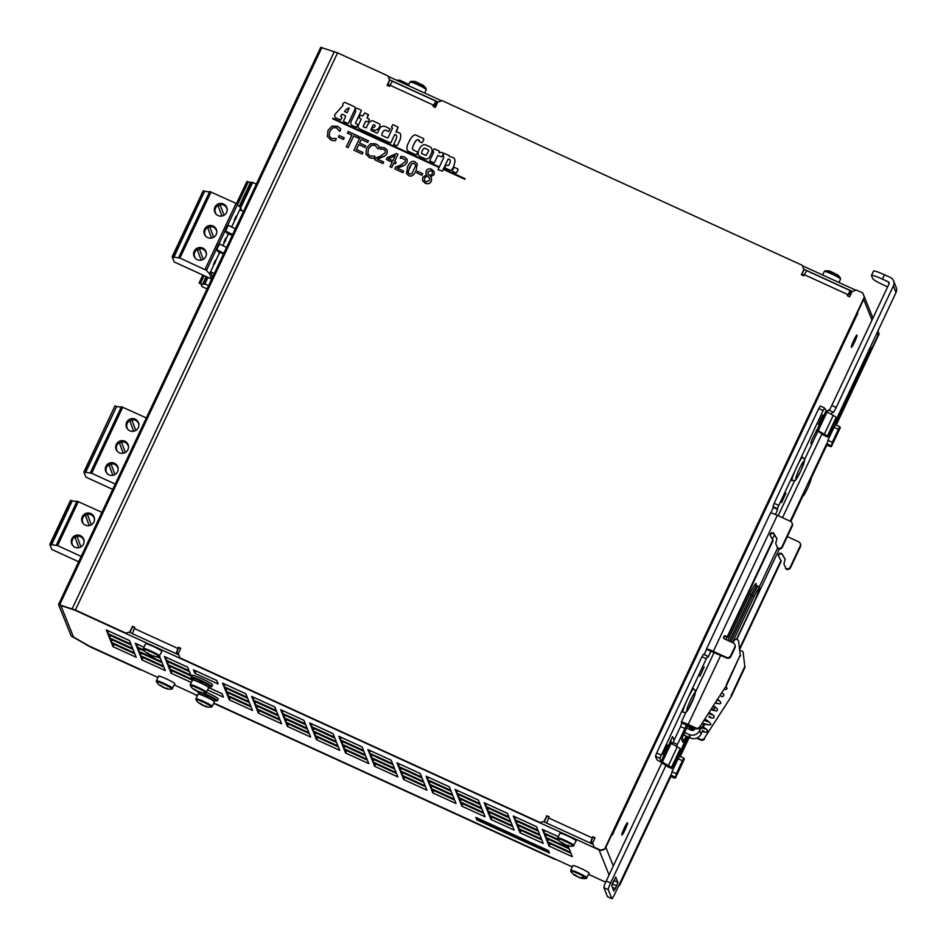 <?xml version="1.0" encoding="UTF-8"?>
<svg xmlns="http://www.w3.org/2000/svg" width="946" height="946" viewBox="0 0 946 946"><rect width="100%" height="100%" fill="white"/><g stroke="black" fill="none" stroke-linecap="round" stroke-linejoin="round"><path stroke-width="1.42" d="M544.612 822.157A56.275 55.648 158.1 0 1 543.773 821.554M547.923 850.348A5.144 5.085 -21.9 0 0 548.55 850.679L548.857 851.471A5.144 5.085 158.1 0 1 546.883 849.875M478.7 818.692A5.144 5.085 158.1 0 1 476.181 818.243L475.862 817.45A5.144 5.085 -21.9 0 0 476.524 817.699M540.06 835.472L541.479 838.984L518.219 828.353L516.8 824.829L540.06 835.472A5.144 5.085 -21.9 0 0 539.894 835.389M548.55 850.679L475.885 817.403M548.857 851.471L476.181 818.243M477.162 819.283A5.144 5.085 158.1 0 1 476.5 819.035L476.524 818.988M547.521 851.459A5.144 5.085 -21.9 0 0 549.496 853.056L476.843 819.898L476.477 818.976L549.177 852.263A5.144 5.085 158.1 0 1 548.562 851.932M476.843 819.898L476.867 819.851A5.144 5.085 -21.9 0 0 479.338 820.277M621.818 834.975A6.752 0.721 -65.4 0 1 624.171 828.282A6.752 0.721 -65.4 0 1 627.494 822.76A6.752 0.721 -65.4 0 1 625.341 829.193A6.752 0.721 -65.4 0 1 621.877 835.034A6.752 0.721 -65.4 0 1 621.818 834.975M851.329 347.253A6.752 0.721 -65.4 0 1 853.67 340.56A6.752 0.721 -65.4 0 1 856.993 335.038A6.752 0.721 -65.4 0 1 854.841 341.471A6.752 0.721 -65.4 0 1 851.376 347.312A6.752 0.721 -65.4 0 1 851.329 347.253M109.429 637.852L108.01 634.328L131.269 644.971L132.688 648.483L109.429 637.852L110.516 635.535L131.305 645.042M129.212 632.224L178.806 654.904M543.512 821.648L593.095 844.329M139.559 648.755L144.797 651.215M157.06 656.82L160.371 658.333M546.587 834.857L559.086 840.639M548.349 839.256L569.161 848.834M550.123 843.655L570.935 853.233M515.747 817.167L536.559 826.745M517.509 821.566L538.321 831.144M519.283 825.964L540.095 835.543M521.045 830.363L541.857 839.942M486.67 803.864L507.482 813.442M488.432 808.274L509.255 817.852M490.205 812.673L511.017 822.251M491.967 817.072L512.791 826.65M457.592 790.572L478.416 800.15M459.366 794.971L480.178 804.561M461.128 799.382L481.952 808.96M462.901 803.781L483.713 813.359M428.526 777.281L449.338 786.859M430.288 781.68L451.112 791.258M432.062 786.091L452.874 795.669M433.824 790.489L454.636 800.068M399.449 763.99L420.272 773.568M401.222 768.389L422.034 777.967M402.984 772.787L423.796 782.366M404.746 777.198L425.57 786.776M370.383 750.698L391.195 760.277M372.145 755.097L392.957 764.675M373.906 759.496L394.73 769.074M375.68 763.907L396.492 773.485M341.305 737.407L362.117 746.985M343.067 741.806L363.891 751.384M344.841 746.205L365.653 755.783M346.603 750.604L367.426 760.182M312.227 724.116L333.051 733.694M314.001 728.515L334.813 738.093M315.763 732.913L336.587 742.492M317.537 737.312L338.349 746.891M283.161 710.813L303.973 720.391M284.923 715.223L305.747 724.802M286.697 719.622L307.509 729.2M288.459 724.021L309.271 733.599M254.084 697.521L274.896 707.1M255.858 701.932L276.67 711.51M257.619 706.331L278.431 715.909M259.381 710.73L280.205 720.308M225.018 684.23L245.83 693.808M226.78 688.629L247.592 698.207M228.542 693.04L249.366 702.618M230.316 697.438L251.128 707.017M195.94 670.939L216.752 680.517M208.735 687.636L222.05 693.725M166.863 657.647L187.686 667.226M168.636 662.046L189.448 671.625M170.398 666.445L191.21 676.023M172.172 670.856L192.416 680.174M137.797 644.356L143.981 647.241M141.332 653.154L162.144 662.732M143.094 657.553L163.906 667.131M108.719 631.065L129.531 640.643M112.255 639.863L133.067 649.441M544.813 830.458L558.282 836.666M114.017 644.261L134.84 653.84M852.452 291.463L803.698 269.172M438.164 102.038L389.409 79.748M433.753 105.42L435.822 106.366M803.852 275.463L803.45 274.446L804.183 274.778M387.813 84.407L389.882 85.365M855.87 290.209L802.468 265.791M441.581 100.784L388.167 76.366M387.789 84.466L389.858 85.412M433.729 105.467L435.799 106.413M567.967 845.866L568.783 847.876L545.523 837.245L544.116 833.722L559.003 840.533M545.523 837.245L546.611 834.928M547.296 841.644L545.877 838.121L569.137 848.763L570.544 852.287L547.296 841.644L548.384 839.327M549.058 846.043L547.639 842.531L570.899 853.162L572.318 856.686L549.058 846.043L550.146 843.737M514.683 819.555L513.276 816.031L536.524 826.662L537.943 830.186L514.683 819.555L515.771 817.238M516.457 823.954L515.038 820.43L538.298 831.061L539.705 834.585L516.457 823.954L517.545 821.636M518.219 828.353L519.307 826.035M519.981 832.752L518.574 829.24L541.833 839.871L543.24 843.394L519.981 832.752L521.069 830.446M485.605 806.264L484.198 802.74L507.458 813.371L508.865 816.895L485.605 806.264L486.705 803.946M487.379 810.663L485.96 807.139L509.22 817.77L510.639 821.294L487.379 810.663L488.467 808.345M489.141 815.062L487.734 811.538L510.994 822.18L512.401 825.692L489.141 815.062L490.229 812.744M490.915 819.461L489.496 815.937L512.756 826.579L514.175 830.103L490.915 819.461L492.003 817.143M456.54 792.961L455.121 789.449L478.38 800.08L479.799 803.603L456.54 792.961L457.628 790.655M458.302 797.372L456.894 793.848L480.154 804.478L481.561 808.002L458.302 797.372L459.389 795.054M460.075 801.77L458.656 798.247L481.916 808.877L483.335 812.401L460.075 801.77L461.163 799.453M461.837 806.169L460.43 802.646L483.678 813.288L485.097 816.8L461.837 806.169L462.925 803.852M427.462 779.67L426.055 776.158L449.315 786.788L450.722 790.312L427.462 779.67L428.55 777.352M429.236 784.08L427.817 780.556L451.076 791.187L452.495 794.711L429.236 784.08L430.324 781.763M430.998 788.479L429.59 784.955L452.838 795.586L454.257 799.11L430.998 788.479L432.086 786.161M432.76 792.878L431.352 789.354L454.612 799.985L456.019 803.509L432.76 792.878L433.859 790.56M398.396 766.378L396.977 762.854L420.237 773.497L421.656 777.009L398.396 766.378L399.484 764.061M400.158 770.777L398.751 767.265L421.999 777.896L423.418 781.42L400.158 770.777L401.246 768.471M401.92 775.188L400.513 771.664L423.773 782.295L425.18 785.819L401.92 775.188L403.02 772.87M403.694 779.587L402.275 776.063L425.534 786.694L426.953 790.217L403.694 779.587L404.782 777.269M369.318 753.087L367.911 749.563L391.159 760.206L392.578 763.718L369.318 753.087L370.406 750.769M371.08 757.486L369.673 753.962L392.933 764.605L394.34 768.128L371.08 757.486L372.18 755.168M372.854 761.885L371.435 758.373L394.695 769.003L396.114 772.527L372.854 761.885L373.942 759.579M374.616 766.295L373.209 762.772L396.469 773.402L397.876 776.926L374.616 766.295L375.704 763.978M340.241 739.796L338.834 736.272L362.093 746.902L363.5 750.426L340.241 739.796L341.34 737.478M342.014 744.195L340.595 740.671L363.855 751.313L365.274 754.825L342.014 744.195L343.102 741.877M343.776 748.593L342.369 745.081L365.629 755.712L367.036 759.236L343.776 748.593L344.864 746.276M345.55 753.004L344.131 749.48L367.391 760.111L368.81 763.635L345.55 753.004L346.638 750.686M311.175 726.504L309.756 722.981L333.016 733.611L334.435 737.135L311.175 726.504L312.263 724.187M312.937 730.903L311.53 727.379L334.789 738.01L336.197 741.534L312.937 730.903L314.025 728.586M314.711 735.302L313.292 731.778L336.551 742.421L337.97 745.933L314.711 735.302L315.798 732.984M316.472 739.701L315.065 736.189L338.313 746.82L339.732 750.344L316.472 739.701L317.56 737.395M282.097 713.213L280.69 709.689L303.95 720.32L305.357 723.844L282.097 713.213L283.185 710.895M283.871 717.612L282.452 714.088L305.712 724.719L307.119 728.243L283.871 717.612L284.959 715.294M285.633 722.011L284.214 718.487L307.474 729.13L308.893 732.642L285.633 722.011L286.721 719.693M287.395 726.41L285.988 722.886L309.247 733.528L310.655 737.052L287.395 726.41L288.495 724.092M253.031 699.91L251.612 696.398L274.872 707.029L276.279 710.552L253.031 699.91L254.119 697.604M254.793 704.321L253.374 700.797L276.634 711.427L278.053 714.951L254.793 704.321L255.881 702.003M256.555 708.72L255.148 705.196L278.408 715.826L279.815 719.35L256.555 708.72L257.655 706.402M258.329 713.118L256.91 709.595L280.17 720.237L281.589 723.749L258.329 713.118L259.417 710.801M223.954 686.619L222.535 683.107L245.794 693.737L247.213 697.261L223.954 686.619L225.042 684.313M225.716 691.029L224.308 687.505L247.568 698.136L248.975 701.66L225.716 691.029L226.815 688.712M227.489 695.428L226.07 691.904L249.33 702.535L250.749 706.059L227.489 695.428L228.577 693.111M229.251 699.827L227.844 696.303L251.104 706.946L252.511 710.458L229.251 699.827L230.339 697.509M194.876 673.327L193.469 669.803L216.729 680.446L218.136 683.97L194.876 673.327L195.976 671.01M208.676 687.541L222.026 693.643L223.433 697.167L207.706 689.977M165.81 660.036L164.391 656.512L187.651 667.155L189.07 670.667L165.81 660.036L166.898 657.718M167.572 664.435L166.165 660.923L189.425 671.554L190.832 675.077L167.572 664.435L168.66 662.117M191.955 677.868L192.594 679.476L169.346 668.834L167.927 665.322L191.187 675.952L191.53 676.792M169.346 668.834L170.434 666.528M191.329 682.492L171.108 673.245L169.689 669.721L192.44 680.127A8.999 0.911 25.2 0 1 200.552 682.906A8.999 0.911 25.2 0 1 208.747 687.659A8.999 0.911 25.2 0 1 208.747 687.766L205.72 692.957A8.585 0.863 25.2 0 0 197.643 688.049A8.585 0.863 25.2 0 0 190.383 685.744L190.383 685.744A16.082 16.082 0 0 0 193.445 689.22L201.403 692.744L193.445 689.22M171.108 673.245L172.196 670.927M143.851 649.997L136.732 646.745L135.325 643.221L144.005 647.194M136.732 646.745L137.82 644.427M159.578 656.335L159.992 657.375L158.585 656.737M157.19 656.82L160.347 658.262L161.754 661.774L138.506 651.144L137.087 647.62L144.714 651.108M138.506 651.144L139.594 648.826M140.268 655.543L138.849 652.031L162.109 662.661L163.528 666.185L140.268 655.543L141.356 653.237M142.03 659.953L140.623 656.429L163.883 667.06L165.29 670.584L142.03 659.953L143.118 657.636M107.667 633.453L106.248 629.93L129.507 640.56L130.915 644.084L107.667 633.453L108.755 631.136M111.19 642.251L109.783 638.727L133.043 649.37L134.45 652.894L111.19 642.251L112.278 639.934M558.152 839.421L543.761 832.847L542.342 829.323L558.306 836.619M543.761 832.847L544.849 830.529M112.964 646.65L111.545 643.138L134.805 653.769L136.224 657.293L112.964 646.65L114.052 644.344M157.97 677.478L88.924 645.905L73.504 637.06L60.875 605.594L74.521 610.04L599.007 849.839A5.144 5.085 -21.9 0 0 599.953 850.17M605.7 882.192L588.637 874.388M572.259 866.903L213.855 703.032M197.478 695.535L174.348 684.963M870.379 350.304L871.443 347.714L871.798 348.589L871.171 348.305M620.068 882.795L626.335 869.48M878.018 330.793L878.195 331.242A5.144 5.085 158.1 0 1 878.065 335.274L871.798 348.589M612.961 831.948L613.54 832.586L612.452 834.904L612.003 833.982M856.083 315.278L856.591 315.739L613.469 832.409M857.313 312.677L857.762 313.599L856.591 315.739M857.029 313.268L857.762 313.599M612.819 832.255L613.54 832.586M857.407 312.724L863.674 299.409A5.144 5.085 -21.9 0 0 864.017 298.439M605.298 848.219A5.144 5.085 -21.9 0 0 605.83 847.332L612.097 834.017M864.124 296.689A5.144 5.085 -21.9 0 0 863.296 294.431M620.233 883.209A5.144 5.085 158.1 0 1 619.169 884.699M601.242 850.3A5.144 5.085 -21.9 0 0 604.423 849.141M864.431 297.541L862.752 292.964L864.431 297.541L604.967 848.94L600.556 850.147L604.967 848.94M847.557 295.862L849.201 292.953L849.875 294.608L850.962 292.29L850.265 290.623L847.309 295.755L849.626 296.819L852.086 291.605L856.355 290.044L862.752 292.964M590.28 843.04L592.74 836.725L595.058 837.789L592.61 843.004L594.301 847.581L600.698 850.501M594.951 838.026L592.882 837.08L591.38 840.911L591.534 843.607M549.011 817.025L546.942 816.079L544.494 821.294L540.083 822.5L544.494 821.294M175.991 653.615L178.451 647.301L180.769 648.365L178.321 653.58L180.012 658.156L540.225 822.854M180.662 648.601L178.593 647.655L177.091 651.487L177.245 654.183M134.722 627.6L132.653 626.654L130.205 631.869L125.794 633.075L130.205 631.869M140.564 669.52L90.036 646.52L73.492 637.036L60.875 605.582L75.526 610.383L125.936 633.43M389.669 80.469L387.978 75.893L389.669 80.469L387.328 85.436M392.413 81.297L435.976 101.198L436.674 102.866L435.586 105.183L434.912 103.528L433.268 106.437M803.958 269.894L802.279 265.318L803.958 269.894L801.617 274.86M618.66 885.775L619.606 885.432L618.897 885.29M878.515 332.531L878.94 333.678L835.968 425.002M826.473 445.176L811.384 477.222M801.806 497.596L790.596 521.4M688.984 737.348L680.008 756.422M670.513 776.595L619.464 885.078M197.43 695.629L194.462 694.163M554.853 858.944L213.808 703.115M619.606 885.432L670.773 776.69M680.257 756.528L689.232 737.466M790.844 521.542L802.267 497.265M811.361 477.943L826.733 445.27M836.217 425.109L879.082 334.033L878.515 332.484M554.723 858.992L555.349 859.169M554.864 859.346L213.701 703.351M197.324 695.866L194.509 694.293M140.434 669.567L141.06 669.744M140.576 669.922L90.177 646.875L71.163 635.972L58.557 604.553L75.384 610.028L125.794 633.075M806.702 270.722L803.698 275.806L801.368 274.742L803.816 269.539M435.976 101.198L433.008 106.33L435.337 107.395L437.785 102.18L442.054 100.619L802.279 265.318M392.365 81.25L389.397 86.382L387.08 85.329L389.527 80.114M320.753 47.359L337.58 52.846L387.978 75.893M130.063 631.514L132.511 626.299L134.84 627.364L134.297 628.522L177.907 648.459M179.87 657.801L540.083 822.5M544.352 820.939L546.8 815.724L549.129 816.788L548.585 817.947L592.196 837.884M594.159 847.226L600.556 850.147M604.825 848.586L864.289 297.186M546.67 823.103L548.585 817.947M132.381 633.678L134.297 628.522M849.875 294.608L848.396 294.123M435.586 105.183L434.108 104.699M704.191 666.918L699.863 676.236L704.191 666.918M822.677 415.105L818.361 424.411L822.677 415.105M785.913 493.256L781.585 502.563L785.913 493.256M667.415 745.07L663.087 754.388L667.415 745.07M816.93 429.815L812.046 439.535L810.864 442.87L811.573 444.655M778.511 505.306L774.147 503.319L772.965 506.654L777.316 508.641L823.115 410.517L824.628 408.033L827.064 411.959L818.207 430.773L817.037 429.957L825.893 411.143M775.519 514.529L777.636 509.409L773.272 507.423L770.895 512.933M668.42 765.61L677.277 746.796A8.041 0.816 25.2 0 1 680.209 748.83L679.346 752.969L673.221 766L671.707 768.483L671.353 767.644A8.041 0.816 -154.8 0 0 668.42 765.61L661.077 761.376L659.847 758.29L706.319 658.723L707.833 656.228L708.187 657.068L710.895 651.25L706.532 649.252L704.262 654.608M707.797 656.228L703.469 654.242L701.956 656.725L706.319 658.723M672.547 736.638L669.886 742.456L671.104 743.379L662.259 762.192M661.029 754.955L656.666 752.969L655.483 756.303L659.847 758.29M820.265 406.035L824.628 408.033L820.265 406.035L818.751 408.518L823.115 410.517M839.882 426.812L835.566 424.813L834.053 427.296L838.404 429.295L839.918 426.812L840.273 427.651A8.041 0.816 25.2 0 1 840.273 427.746A8.041 0.816 25.2 0 1 840.202 427.805M826.059 445.034L829.157 446.11A8.041 0.816 -154.8 0 0 831.428 446.559A8.041 0.816 -154.8 0 0 831.416 446.465L832.279 442.314L827.916 440.328L827.064 444.502L826.366 444.395M824.38 434.19L833.225 415.377A8.041 0.816 25.2 0 1 836.158 417.411L835.306 421.549L829.169 434.581L827.655 437.064L827.312 436.224A8.041 0.816 -154.8 0 0 824.38 434.19L818.207 430.773M823.268 435.042L827.655 437.064L816.422 430.442M671.684 768.448L667.379 766.485M679.606 756.232L683.97 758.231L679.606 756.232L678.093 758.716L682.456 760.714L683.97 758.231L684.313 759.07A8.041 0.816 25.2 0 1 684.325 759.165A8.041 0.816 25.2 0 1 684.242 759.224M670.111 776.453L673.209 777.529A8.041 0.816 -154.8 0 0 675.468 777.979A8.041 0.816 -154.8 0 0 675.468 777.884L676.319 773.733L671.967 771.747L671.104 775.921L670.407 775.815M791.956 525.527L792.216 526.189A3.216 3.181 -21.9 0 0 792.299 523.658L792.027 522.996A3.216 3.181 158.1 0 1 791.956 525.527L782.082 546.516A3.216 3.181 158.1 0 1 777.813 548.077L778.073 548.739A3.216 3.181 -21.9 0 0 782.342 547.178L782.082 546.516M770.505 513.099A8.041 0.816 25.2 0 1 770.493 513.004A8.041 0.816 25.2 0 1 777.328 515.322L790.407 521.305A3.216 3.181 158.1 0 1 792.027 522.996M790.56 567.635L790.3 566.985A3.216 3.181 158.1 0 1 786.031 568.546L786.292 569.208A3.216 3.181 -21.9 0 0 790.56 567.635L800.434 546.658A3.216 3.181 -21.9 0 0 800.517 544.127L800.245 543.465A3.216 3.181 158.1 0 1 800.174 545.996L800.434 546.658M787.32 536.607L798.625 541.774A3.216 3.181 158.1 0 1 800.245 543.465M734.746 647.099L735.018 647.762A3.216 3.181 -21.9 0 0 735.089 645.231L734.829 644.569A3.216 3.181 158.1 0 1 734.746 647.099L730.667 655.779A3.216 3.181 158.1 0 1 726.398 657.34L713.308 651.368A8.041 0.816 -154.8 0 0 706.485 649.039A8.041 0.816 -154.8 0 0 706.485 649.145L706.532 649.252M725.842 635.996L727.569 637.32L725.842 635.996A1.608 1.585 158.1 0 0 723.666 638.042A1.608 1.585 158.1 0 0 724.482 638.881L733.209 642.878A3.216 3.181 158.1 0 1 734.829 644.569M726.398 657.34L726.658 658.002A3.216 3.181 -21.9 0 0 730.927 656.441L730.667 655.779M704.817 723.997L702.854 728.16M701.849 727.829L700.596 726.623M698.94 728.479L700.3 729.106L701.069 727.876L700.087 727.427L701.341 728.538M702.239 731.341L701.033 734.072A8.041 7.946 -21.9 0 1 690.367 737.986L688.948 734.463L684.431 732.393M683.189 735.03A3.216 3.181 158.1 0 1 684.549 735.326L690.367 737.986M703.824 723.666L702.109 727.308M700.3 729.106L699.626 730.548A8.041 7.946 158.1 0 1 688.948 734.463M739.737 649.37L781.29 561.073L778.641 556.319A2.093 2.069 158.1 0 1 779.539 553.41A2.093 2.069 158.1 0 1 782.259 554.226L785.145 559.169L783.903 564.053L786.031 568.546M785.097 559.311L782.519 554.876A2.093 2.069 -21.9 0 0 778.676 556.366M727.569 637.32L773.071 540.604L770.422 535.85A2.093 2.069 158.1 0 1 771.321 532.941A2.093 2.069 158.1 0 1 774.041 533.757L776.926 538.7L775.685 543.583L777.813 548.077M776.891 538.842L774.313 534.419A2.093 2.069 -21.9 0 0 770.458 535.897M726.114 636.646A1.608 1.585 -21.9 0 0 723.844 638.349M735.018 647.762L730.927 656.441M726.658 658.002L710.895 651.25M792.216 526.189L782.342 547.178M778.073 548.739L777.234 547.817M786.292 569.208L785.44 568.274M686.477 728.053L690.994 730.123A3.216 3.181 -21.9 0 0 695.263 728.562L695.381 728.302M671.967 771.747L678.093 758.716M667.32 766.461L659.658 761.412A8.041 0.816 -154.8 0 1 656.725 759.378L655.483 756.303M827.916 440.328L834.053 427.296M774.147 503.319L818.751 408.518M671.932 743.828L670.537 740.34M656.666 752.969L701.956 656.725M773.272 507.423L772.965 506.654M777.316 508.641L777.636 509.409M672.618 736.662L674.072 740.292M687.955 736.887L679.263 755.357M676.319 773.733L682.456 760.714M832.279 442.314L838.404 429.295M833.225 415.377L827.064 411.959M677.277 746.796L671.104 743.379M739.618 648.4L781.029 560.41M727.297 636.658L772.811 539.941M790.3 566.985L800.174 545.996M694.967 729.059L690.899 727.888L693.678 730.076L687.979 726.54L695.05 728.94M690.899 727.391L693.749 730.087M675.137 777.068L670.773 775.081L614.924 893.734A6.433 0.686 -65.4 0 1 611.896 898.7A6.433 0.686 -65.4 0 1 611.849 898.641L607.486 896.642A6.433 0.686 114.6 0 0 607.533 896.702A6.433 0.686 114.6 0 0 607.616 896.702M607.486 896.642L603.879 887.667L608.243 889.666A6.433 0.686 -65.4 0 1 610.608 882.996L666.126 765.018M610.608 882.996L606.244 880.998A6.433 0.686 114.6 0 0 603.879 887.667M606.244 880.998L661.928 762.677M673.055 742.468L680.541 726.54L684.904 728.538L677.407 744.455L673.055 742.468L672.251 744.005M740.198 654.62L738.542 641.045L740.198 654.62A1.608 1.585 158.1 0 1 740.056 655.483L726.694 685.093L699.851 726.717A3.216 3.181 158.1 0 1 695.771 727.935L681.723 723.205L680.541 726.54M681.723 723.205L681.333 722.236A8.041 0.816 25.2 0 1 681.333 722.141A8.041 0.816 25.2 0 1 681.77 722.082A8.041 0.816 25.2 0 1 688.168 724.459L720.722 655.294M778.144 515.7L794.675 480.568M804.478 459.756L817.888 431.258M828.613 410.079A6.433 0.686 114.6 0 0 828.566 410.02A6.433 0.686 114.6 0 0 827.088 411.971M831.262 414.289A6.433 0.686 -65.4 0 1 832.929 412.007A6.433 0.686 -65.4 0 1 832.977 412.066L833.095 412.373A6.433 0.686 114.6 0 0 833.154 412.432A6.433 0.686 114.6 0 0 836.181 407.466L831.818 405.479A6.433 0.686 -65.4 0 1 829.098 410.257M831.818 405.479L889.027 283.906A1.608 1.585 -21.9 0 0 888.247 281.79L889.063 283.812M612.121 884.179L616.721 885.657L617.915 882.322L613.8 880.442M613.138 881.873L612.369 883.659M743.379 653.107A1.608 1.585 -21.9 0 0 743.272 652.705L743.012 652.054A1.608 1.585 158.1 0 1 743.107 652.444L744.774 666.019A1.608 1.585 158.1 0 1 744.632 666.883L744.892 667.545A1.608 1.585 -21.9 0 0 745.034 666.682M731.27 696.493L704.427 738.117L731.27 696.493L744.892 667.545M696.611 738.176L700.608 739.997A3.216 3.181 -21.9 0 0 704.687 738.779M695.771 727.935L688.168 724.459M699.851 726.717L726.694 685.093M740.056 655.483L726.433 684.431M732.712 642.641L734.746 639.898A1.608 1.585 158.1 0 1 736.709 639.39L737.62 639.803A1.608 1.585 158.1 0 1 738.542 641.045M684.904 728.538L686.087 725.204M676.425 746.335L677.407 744.455M611.849 898.641L608.243 889.666M687.269 736.567L680.233 751.502L679.334 756.469M826.721 443.627L790.217 521.211M777.446 548.349L759.13 587.277M836.181 407.466L893.379 285.905L896.039 292.503L838.83 414.076A6.433 0.686 114.6 0 0 836.453 420.745L836.583 421.053A6.433 0.686 -65.4 0 1 835.472 424.849M772.385 539.208L774.49 534.726M782.508 517.687L822.086 433.599M727.013 637.06L725.854 639.508M689.906 728.113L689.315 729.354M686.157 736.059L684.384 739.831L681.699 738.601M687.955 724.908L681.617 739.204L682.87 742.314L684.384 739.831M615.728 877.013L617.915 882.322M616.721 885.657L615.361 888.554L612.275 887.135M615.787 877.037L611.707 885.716L613.848 891.037L615.361 888.554M887.62 286.898L885.089 285.739A12.866 1.301 25.2 0 1 872.744 278.656L871.514 275.582A12.866 1.301 25.2 0 1 871.503 275.416A12.866 1.301 25.2 0 1 882.441 279.141L884.475 274.789L890.292 277.45A6.433 6.362 158.1 0 1 893.379 285.905M896.039 292.503A6.433 6.362 -21.9 0 0 896.193 287.454L893.532 280.844M884.475 274.789A12.866 1.301 -154.8 0 0 873.548 271.076L871.503 275.416M704.427 738.117A3.216 3.181 158.1 0 1 700.347 739.334L697.214 737.915M731.01 695.83L744.632 666.883M744.774 666.019L743.107 652.444M739.914 650.801A1.608 1.585 158.1 0 1 741.286 650.789L742.196 651.203A1.608 1.585 158.1 0 1 743.012 652.054M738.802 641.707A1.608 1.585 -21.9 0 0 738.696 641.305L738.436 640.655M740.316 656.146A1.608 1.585 -21.9 0 0 740.458 655.282M696.031 728.597A3.216 3.181 -21.9 0 0 700.111 727.379M882.441 279.141L888.247 281.79M204.502 696.315L205.66 694.79M205.542 695.121L204.939 696.41M214.565 699.532A8.195 0.828 25.2 0 0 208.073 695.487L207.127 697.509M211.372 707.04L212.235 706.461A8.999 0.911 25.2 0 0 212.235 706.343A8.999 0.911 25.2 0 0 203.591 701.388A8.999 0.911 25.2 0 0 195.94 698.787L196.047 699.827A8.585 0.863 25.2 0 1 203.295 702.133A8.585 0.863 25.2 0 1 211.372 707.04L211.372 707.04A16.082 16.082 0 0 1 206.736 706.899L198.92 703.103L206.736 706.899M205.4 695.416L207.6 696.398M206.524 706.106L207.056 706.828L205.235 706.426L201.167 704.569L201.013 703.67M198.92 703.103L199.76 703.162M201.167 704.569L200.883 703.942M195.94 698.787L198.104 694.187A8.999 0.911 25.2 0 1 206.204 696.989A8.999 0.911 25.2 0 1 214.399 701.743A8.999 0.911 25.2 0 1 214.399 701.849L212.235 706.461M214.6 700.288A11.257 1.135 -154.8 0 0 217.391 700.785L218.207 699.047A11.257 1.135 -154.8 0 0 206.595 692.342A8.999 0.911 25.2 0 0 206.571 692.259A8.999 0.911 25.2 0 0 197.939 687.304A8.999 0.911 25.2 0 0 190.288 684.703L190.383 685.744M197.016 691.23A11.257 1.135 -154.8 0 0 197.028 691.337A11.257 1.135 -154.8 0 0 199.18 693.04M217.391 700.785A11.257 1.135 -154.8 0 0 203.402 693.051M423.264 85.412L415.436 81.604A16.082 16.082 0 0 0 410.8 81.474L410.8 81.474A8.585 0.863 -154.8 0 1 418.782 84.419A8.585 0.863 -154.8 0 1 426.138 88.688L426.232 89.728A8.999 0.911 -154.8 0 0 426.232 89.61A8.999 0.911 -154.8 0 0 418.037 84.868A8.999 0.911 -154.8 0 0 409.937 82.054L408.294 85.566A8.585 0.863 -154.8 0 0 402.937 82.846A8.585 0.863 -154.8 0 0 397.592 80.682M408.258 84.218L400.442 80.422A16.082 16.082 0 0 0 396.575 80.209M198.849 682.232L200.008 680.706M199.89 681.037L199.275 682.326M208.912 685.448A8.195 0.828 25.2 0 0 202.42 681.404L201.463 683.426M199.748 681.333L201.947 682.314M200.871 692.023L201.403 692.744L199.582 692.342L195.515 690.485L195.361 689.528M193.268 689.019L194.107 689.066M195.515 690.485L195.231 689.859M208.948 686.205A11.257 1.135 -154.8 0 0 211.738 686.701L212.554 684.963A11.257 1.135 -154.8 0 0 202.858 679.145A11.257 1.135 -154.8 0 0 192.192 675.373L191.376 677.111A11.257 1.135 -154.8 0 0 191.376 677.253A11.257 1.135 -154.8 0 0 193.528 678.956M211.738 686.701A11.257 1.135 -154.8 0 0 202.042 680.872A11.257 1.135 -154.8 0 0 191.376 677.111M825.101 270.899L824.238 271.478A8.999 0.911 -154.8 0 1 832.326 274.281A8.999 0.911 -154.8 0 1 840.521 279.035A8.999 0.911 -154.8 0 1 840.521 279.153L840.426 278.112A8.585 0.863 -154.8 0 0 833.071 273.843A8.585 0.863 -154.8 0 0 825.101 270.899L825.101 270.899A16.082 16.082 0 0 1 829.737 271.029L837.553 274.837M143.425 648.566A8.999 0.911 25.2 0 1 143.414 648.459L143.52 649.5A8.585 0.863 25.2 0 1 151.608 652.196A8.585 0.863 25.2 0 1 158.845 656.713L158.845 656.713A16.082 16.082 0 0 1 154.21 656.571L146.394 652.775L154.21 656.571M147.363 652.87L146.394 652.775M153.997 655.779L154.529 656.489L152.708 656.098L148.64 654.242L148.487 653.272M148.64 654.242L148.356 653.615M145.589 643.966A8.999 0.911 25.2 0 1 145.578 643.848A8.999 0.911 25.2 0 1 154.115 646.863A8.999 0.911 25.2 0 1 161.872 651.522L158.845 656.713M557.714 837.99A8.999 0.911 25.2 0 1 557.702 837.884L557.809 838.925A8.585 0.863 25.2 0 1 565.897 841.621A8.585 0.863 25.2 0 1 573.134 846.138L573.134 846.138A16.082 16.082 0 0 1 568.499 845.996L560.682 842.2L568.499 845.996M561.652 842.295L560.682 842.2M568.298 845.204L568.818 845.913L566.997 845.523L562.929 843.655L562.775 842.697M562.929 843.655L562.645 843.04M559.878 833.391A8.999 0.911 25.2 0 1 559.878 833.272A8.999 0.911 25.2 0 1 568.404 836.288A8.999 0.911 25.2 0 1 576.161 840.947L573.134 846.138M156.409 680.919A8.999 0.911 25.2 0 1 156.397 680.813L156.504 681.841A8.585 0.863 25.2 0 1 164.592 684.537A8.585 0.863 25.2 0 1 171.829 689.066L171.829 689.066A16.082 16.082 0 0 1 167.194 688.925L159.377 685.117L167.194 688.925M160.347 685.223L159.377 685.117M166.981 688.132L167.513 688.842L165.692 688.452L161.624 686.583L161.47 685.684M161.624 686.583L161.34 685.968M158.573 676.319A8.999 0.911 25.2 0 1 158.573 676.201A8.999 0.911 25.2 0 1 167.099 679.216A8.999 0.911 25.2 0 1 174.856 683.875L171.829 689.066M570.698 870.344A8.999 0.911 25.2 0 1 570.686 870.237L570.793 871.266A8.585 0.863 25.2 0 1 578.881 873.962A8.585 0.863 25.2 0 1 586.118 878.479L586.118 878.479A8.585 0.863 25.2 0 1 582.251 877.332M581.282 877.557L581.802 878.266L579.981 877.876L573.855 874.754L581.483 878.349L575.913 876.008L575.759 875.109M574.636 874.648L573.666 874.542M575.913 876.008L575.629 875.393M572.862 865.744A8.999 0.911 25.2 0 1 572.862 865.625A8.999 0.911 25.2 0 1 581.388 868.641A8.999 0.911 25.2 0 1 589.157 873.3L586.118 878.479A16.082 16.082 0 0 1 581.483 878.349M236.476 203.603L246.882 181.478L251.612 182.696M251.884 182.129L240.118 207.115L251.884 182.129L256.378 184.092M207.056 288.908L201.936 286.567L200.93 284.06L199.098 283.043L202.503 284.415L206.193 276.575M202.503 284.415L204.785 284.096L204.1 283.658L208.605 285.621M239.303 206.193L250.276 182.874M81.179 556.402L57.6 545.617L49.807 544.376L51.864 549.496L78.66 561.747M51.179 544.837L71.908 500.777L70.548 500.316L49.831 544.364M82.42 522.464A6.433 6.362 158.1 0 1 82.314 519.721M85.412 515.31A6.433 6.362 158.1 0 1 87.517 514.529M92.46 515.653A6.433 6.362 158.1 0 1 94.269 517.71M94.47 519.011A6.114 6.043 -21.9 0 0 94.304 518.514L94.056 517.911A6.114 6.043 158.1 0 1 94.47 519.697M83.65 524.037A6.114 6.043 158.1 0 1 82.716 522.464L82.964 523.067A6.114 6.043 -21.9 0 0 83.177 523.552M91.289 524.853L87.399 514.222A6.114 6.043 158.1 0 1 94.056 517.911M87.564 514.671A6.114 6.043 -21.9 0 0 85.471 515.44L89.196 525.633M77.182 536.725A6.114 6.043 -21.9 0 0 75.089 537.494L78.814 547.687L75.089 537.494M82.716 522.464A6.114 6.043 158.1 0 1 85.294 515.002L85.471 515.44M89.184 525.633L85.294 515.002M56.311 545.18L77.04 501.12L101.92 512.342M82.018 521.589A6.433 6.362 158.1 0 1 85.779 513.442A6.433 6.362 158.1 0 1 94.032 516.977A6.433 6.362 158.1 0 1 90.426 525.278A6.433 6.362 158.1 0 1 82.018 521.589M71.648 543.643A6.433 6.362 158.1 0 1 75.408 535.495A6.433 6.362 158.1 0 1 83.65 539.031A6.433 6.362 158.1 0 1 80.055 547.332A6.433 6.362 158.1 0 1 71.648 543.643M71.908 500.777L76.803 501.617M84.099 541.065A6.114 6.043 -21.9 0 0 83.922 540.58L83.674 539.965A6.114 6.043 158.1 0 0 77.028 536.276L80.918 546.906M72.038 544.518A6.433 6.362 158.1 0 1 71.931 541.774M75.03 537.363A6.433 6.362 158.1 0 1 77.134 536.583M82.077 537.706A6.433 6.362 158.1 0 1 83.887 539.764M73.268 546.09A6.114 6.043 158.1 0 1 72.334 544.518L72.582 545.121A6.114 6.043 -21.9 0 0 72.795 545.606M83.674 539.965A6.114 6.043 158.1 0 1 84.088 541.751M72.334 544.518A6.114 6.043 158.1 0 1 74.911 537.056M72.203 500.919L51.474 544.967M115.235 484.033L91.656 473.26L83.863 472.007L85.909 477.139L112.716 489.389M135.727 430.442L131.837 419.811A6.114 6.043 158.1 0 1 138.896 425.274M85.235 472.468L116.63 406.496L85.518 472.61M129.898 421.017L133.611 431.222L129.898 421.017A6.114 6.043 -21.9 0 1 131.991 420.249M128.077 429.626A6.114 6.043 158.1 0 1 129.72 420.58M116.334 406.366L114.974 405.893L83.875 471.995M116.63 406.496L121.23 407.194M146.346 417.931L121.466 406.709L90.355 472.811M125.345 452.495L121.455 441.865A6.114 6.043 158.1 0 1 128.526 447.34M128.526 446.654A6.114 6.043 -21.9 0 0 128.349 446.157L128.112 445.554M117.706 451.68A6.114 6.043 158.1 0 1 116.772 450.107L117.008 450.71A6.114 6.043 -21.9 0 0 117.233 451.183M116.772 450.107A6.114 6.043 158.1 0 1 119.338 442.633L123.252 453.276M121.62 442.302A6.114 6.043 -21.9 0 0 119.515 443.071M126.847 428.041A6.433 6.362 158.1 0 1 126.74 425.31M129.839 420.887A6.433 6.362 158.1 0 1 131.943 420.107M136.886 421.23A6.433 6.362 158.1 0 1 138.695 423.288M138.908 424.6A6.114 6.043 -21.9 0 0 138.731 424.104L138.483 423.501M127.142 428.041L127.391 428.656A6.114 6.043 -21.9 0 0 127.604 429.129M126.457 427.166A6.433 6.362 158.1 0 1 130.217 419.019A6.433 6.362 158.1 0 1 138.459 422.566A6.433 6.362 158.1 0 1 134.864 430.856A6.433 6.362 158.1 0 1 126.457 427.166M107.324 473.733A6.114 6.043 158.1 0 1 108.967 464.687L112.858 475.33L108.967 464.687M118.144 468.708A6.114 6.043 -21.9 0 0 117.966 468.211L117.73 467.608A6.114 6.043 158.1 0 0 111.072 463.918L114.963 474.549M117.73 467.608A6.114 6.043 158.1 0 1 118.144 469.393M111.238 464.356A6.114 6.043 -21.9 0 0 109.133 465.136M106.39 472.16L106.638 472.764A6.114 6.043 -21.9 0 0 106.851 473.237M106.094 472.16A6.433 6.362 158.1 0 1 105.976 469.417M109.086 464.994A6.433 6.362 158.1 0 1 111.19 464.226M116.133 465.337A6.433 6.362 158.1 0 1 117.943 467.395M105.692 471.285A6.433 6.362 158.1 0 1 109.452 463.126A6.433 6.362 158.1 0 1 117.706 466.674A6.433 6.362 158.1 0 1 114.099 474.975A6.433 6.362 158.1 0 1 105.692 471.285M116.476 450.095A6.433 6.362 158.1 0 1 116.358 447.363M119.468 442.941A6.433 6.362 158.1 0 1 121.561 442.172M126.504 443.284A6.433 6.362 158.1 0 1 128.325 445.341M123.228 453.276L119.338 442.633M116.074 449.232A6.433 6.362 158.1 0 1 119.835 441.073A6.433 6.362 158.1 0 1 128.077 444.62A6.433 6.362 158.1 0 1 124.482 452.909A6.433 6.362 158.1 0 1 116.074 449.232M223.516 253.93L218.514 252.038L216.291 249.531L206.476 270.367L209.598 273.879L210.556 271.845L214.281 273.548M206.476 270.367L179.929 258.069L172.137 256.827L174.194 261.947L211.679 279.082L209.598 273.879L214.234 263.958M224.001 215.25L220.111 204.62A6.114 6.043 158.1 0 1 227.17 210.095M173.508 257.288L204.62 191.175L173.792 257.418M241.916 210.781L240.71 207.765L236.228 217.225M234.998 219.839L231.64 226.981M228.518 233.615L225.846 239.279M224.616 241.892L222.866 245.617M219.744 252.251L215.463 261.333M243.477 211.49L239.752 209.787L240.71 207.765L236.074 203.402L204.963 269.515M235.341 228.79L227.655 224.994L224.935 230.777L227.276 233.402L232.278 235.294M234.218 220.288L236.027 216.196A3.216 3.216 0 0 1 234.218 220.288M213.465 264.407L215.274 260.316A3.216 3.216 0 0 1 213.465 264.395M223.847 242.342L225.645 238.25A3.216 3.216 0 0 1 223.847 242.342M218.171 205.838L221.884 216.031L218.171 205.838A6.114 6.043 -21.9 0 1 220.264 205.057M224.935 230.777L232.621 234.584M216.35 214.435A6.114 6.043 158.1 0 1 217.994 205.388M204.62 191.175L203.248 190.714L172.16 256.815M204.904 191.305L209.515 192.014M236.074 203.402L209.74 191.518L178.628 257.631M213.619 237.304L209.728 226.673A6.114 6.043 158.1 0 1 216.8 232.148M216.8 231.463A6.114 6.043 -21.9 0 0 216.622 230.966L216.386 230.363M205.98 236.488A6.114 6.043 158.1 0 1 205.046 234.915L205.282 235.519A6.114 6.043 -21.9 0 0 205.507 236.003M205.046 234.915A6.114 6.043 158.1 0 1 207.612 227.454L211.526 238.085M209.894 227.123A6.114 6.043 -21.9 0 0 207.789 227.891M215.12 212.862A6.433 6.362 158.1 0 1 215.014 210.118M218.112 205.696A6.433 6.362 158.1 0 1 220.217 204.927M225.16 206.051A6.433 6.362 158.1 0 1 226.969 208.096M227.182 209.409A6.114 6.043 -21.9 0 0 227.005 208.912L226.756 208.309M215.428 212.862L215.664 213.465A6.114 6.043 -21.9 0 0 215.877 213.938M214.73 211.987A6.433 6.362 158.1 0 1 218.491 203.828A6.433 6.362 158.1 0 1 226.733 207.375A6.433 6.362 158.1 0 1 223.138 215.676A6.433 6.362 158.1 0 1 214.73 211.987M195.597 258.542A6.114 6.043 158.1 0 1 197.241 249.508L201.131 260.15L197.241 249.508M206.417 253.516A6.114 6.043 -21.9 0 0 206.252 253.031L206.003 252.416A6.114 6.043 158.1 0 0 199.346 248.727L203.236 259.358M206.003 252.416A6.114 6.043 158.1 0 1 206.417 254.202M199.511 249.176A6.114 6.043 -21.9 0 0 197.418 249.945M194.663 256.969L194.911 257.572A6.114 6.043 -21.9 0 0 195.124 258.057M194.368 256.969A6.433 6.362 158.1 0 1 194.261 254.226M197.359 249.815A6.433 6.362 158.1 0 1 199.464 249.035M204.407 250.158A6.433 6.362 158.1 0 1 206.216 252.215M193.965 256.094A6.433 6.362 158.1 0 1 197.726 247.947A6.433 6.362 158.1 0 1 205.98 251.482A6.433 6.362 158.1 0 1 202.373 259.783A6.433 6.362 158.1 0 1 193.965 256.094M204.75 234.915A6.433 6.362 158.1 0 1 204.632 232.172M207.742 227.761A6.433 6.362 158.1 0 1 209.846 226.981M214.777 228.104A6.433 6.362 158.1 0 1 216.599 230.162M211.514 238.085L207.612 227.454M210.556 271.845L212.637 277.048M204.348 234.04A6.433 6.362 158.1 0 1 208.108 225.893A6.433 6.362 158.1 0 1 216.35 229.429A6.433 6.362 158.1 0 1 212.755 237.73A6.433 6.362 158.1 0 1 204.348 234.04M216.291 249.531L223.847 253.221M226.567 247.438L219.496 243.973L216.764 249.756M216.161 249.413L218.881 243.63L219.496 243.973M422.661 173.65L421.916 175.306L416.867 172.952L421.904 175.258L422.661 173.65L417.624 171.344L416.867 172.952M411.912 173.615L409.299 174.111L407.974 171.77L411.758 163.753L414.395 163.268L415.708 165.526L411.912 173.615M415.708 165.526L414.419 163.315L411.782 163.8L409.417 167.619L408.14 173M408.625 175.625L406.449 173.485L408.601 175.578C411.427 176.961 413.922 175.306 416.098 170.623L417.257 163.942L416.11 170.67C413.946 175.353 411.451 176.997 408.625 175.625L408.601 175.578M417.257 163.942L415.093 161.801C412.267 160.394 409.76 162.05 407.596 166.744L406.461 173.508M383.709 161.991L383 163.563L374.782 159.779L382.988 163.516L383.709 161.991L377.182 158.999L385.14 155.723L387.08 153.394L387.281 150.26L384.833 147.943L381.049 147.186L380.162 149.066L383.981 149.421L385.377 150.769L383.993 149.468L380.257 149.113M385.365 150.745L385.223 152.661L380.375 156.185L375.668 157.899L374.782 159.779M387.292 150.284L387.103 153.441L385.14 155.723M385.164 155.771L382.302 157.178M382.326 157.225L377.194 159.046M368.479 140.812L360.154 137.004L353.934 150.237L362.247 154.044L362.98 152.472L356.429 149.48L358.747 144.572L364.849 147.363L365.594 145.79L359.48 143L361.183 139.381L367.734 142.373L368.479 140.812L367.734 142.373M367.758 142.42L361.183 139.381M361.206 139.429L359.515 143.023M364.849 147.363L365.594 145.79M364.872 147.41L358.747 144.572M358.759 144.608L356.465 149.492M362.247 154.044L362.98 152.472M362.271 154.08L353.934 150.237M338.443 137.135L343.457 139.393L344.214 137.785L339.188 135.479L338.432 137.087L343.481 139.44L344.214 137.785M438.625 166.591L332.968 118.274L332.708 118.818L438.376 167.123M332.708 118.818L438.388 167.17M419.137 141.486A1.194 1.183 -21.9 0 0 419.137 141.51A1.194 1.183 -21.9 0 0 419.149 141.522L419.137 141.474A1.194 1.183 -21.9 0 0 419.137 141.474L421.573 142.598A0.627 0.627 -21.9 0 0 422.472 142.184L423.737 139.488A0.911 0.899 -21.9 0 0 423.193 138.412L415.85 135.065A2.838 2.803 -21.9 0 0 413.118 135.857A15.112 14.947 -21.9 0 0 409.795 140.043L407.572 144.773A7.793 7.71 -21.9 0 0 407.182 149.681A3.855 3.808 -21.9 0 0 408.684 151.502L415.814 154.766A0.958 0.946 -21.9 0 0 416.796 154.423A4.304 4.257 -21.9 0 0 417.375 151.904L413.035 149.882A2.306 2.282 158.1 0 1 412.562 147.623A13.09 12.948 158.1 0 1 412.964 146.228L414.49 142.976A14.616 14.45 158.1 0 1 416.394 140.315A2.022 1.998 158.1 0 1 417.825 139.618L419.291 140.292A1.194 1.183 -21.9 0 0 419.125 141.462L419.125 141.462M412.622 149.22A2.306 2.282 158.1 0 1 412.586 147.671A13.09 12.948 158.1 0 1 412.976 146.275L414.514 143.012A14.616 14.45 158.1 0 1 416.417 140.363A2.022 1.998 158.1 0 1 417.836 139.665L419.279 140.315M416.796 154.423L416.784 154.375A4.304 4.257 -21.9 0 0 417.352 151.857M407.194 149.716L407.206 149.764A3.855 3.808 -21.9 0 0 407.206 149.764A3.855 3.808 -21.9 0 0 408.707 151.549L415.814 154.766A0.958 0.946 -21.9 0 0 416.784 154.375M419.149 141.522L421.597 142.645A0.627 0.627 -21.9 0 0 422.495 142.219L423.761 139.535A0.911 0.899 -21.9 0 0 423.713 138.944L423.725 138.967M458.018 169.878A0.828 0.828 -21.9 0 0 457.994 169.31L457.982 169.287A0.828 0.828 -21.9 0 0 457.521 168.826L454.778 167.572A0.946 0.934 -21.9 0 0 453.572 168.104L452.389 170.623A0.78 0.769 -21.9 0 0 452.838 171.51L455.818 172.881A0.733 0.733 -21.9 0 0 456.788 172.491L458.006 169.831A0.828 0.828 -21.9 0 0 457.982 169.287M455.818 172.881L455.806 172.834A0.733 0.733 -21.9 0 0 456.776 172.444L458.006 169.831M452.448 171.096L452.425 171.06A0.78 0.769 -21.9 0 0 452.815 171.463L455.806 172.834M444.88 153.69A2.129 2.105 -21.9 0 0 444.076 153.536A0.65 0.65 -21.9 0 0 443.792 153.926L442.976 155.688A0.899 0.887 -21.9 0 0 442.858 156.291A3.607 3.559 158.1 0 1 443.39 156.575L443.851 156.788A1.655 1.632 158.1 0 1 443.709 157.639L438.235 169.287A0.993 0.993 -21.9 0 0 438.211 169.795L442.456 171.084L448.108 159.082A2.176 2.152 158.1 0 1 450.272 161.163A7.119 7.048 158.1 0 1 449.953 162.889L448.983 164.923A4.494 4.446 158.1 0 1 447.955 165.538A7.355 7.272 158.1 0 1 446.618 165.231A0.922 0.911 -21.9 0 0 445.566 165.798L444.857 167.3A2.093 2.069 -21.9 0 0 444.916 167.726A2.495 2.471 -21.9 0 0 445.601 168.199L450.024 170.233A2.791 2.755 -21.9 0 0 452.791 168.27L453.583 166.579A26.937 26.642 -21.9 0 0 454.79 162.345A5.57 5.51 -21.9 0 0 454.281 158.42A1.715 1.691 -21.9 0 0 453.477 157.71L449.397 156.445A0.674 0.674 -21.9 0 0 449.019 155.582L444.88 153.69M454.79 162.345L454.766 162.298A5.57 5.51 -21.9 0 0 454.529 158.963L454.529 158.963M453.583 166.579L453.56 166.543A26.937 26.642 -21.9 0 0 454.766 162.298M452.791 168.27L453.56 166.543M451.821 169.571L451.81 169.523A3.252 3.216 -21.9 0 0 452.767 168.222M450.024 170.233L450.012 170.185A2.791 2.755 -21.9 0 0 451.81 169.523M445.601 168.199L450.012 170.185M444.939 167.761L444.916 167.726A2.495 2.471 -21.9 0 0 445.59 168.163M438.211 169.795L442.48 171.131L448.12 159.129A2.176 2.152 158.1 0 1 449.646 159.519L449.634 159.472M449.646 159.519A1.868 1.845 158.1 0 1 450.178 160.229M442.858 156.291L442.882 156.338A3.607 3.559 158.1 0 1 443.402 156.622L443.851 156.823M393.713 144.348L396.409 145.719A1.466 1.454 -21.9 0 0 397.698 144.821L399.744 140.481A10.844 10.725 -21.9 0 0 400.596 134.474A1.537 1.514 -21.9 0 0 400.489 133.954A1.537 1.514 -21.9 0 0 400.477 133.942A1.537 1.514 -21.9 0 0 399.851 133.185L397.84 132.263A4.777 4.718 -21.9 0 0 396.339 132.192L398.065 127.154L393.276 124.777A0.615 0.603 -21.9 0 0 392.495 125.12L391.703 126.811A0.851 0.84 -21.9 0 0 391.75 127.651L392.614 128.041L388.12 137.572A1.372 1.36 158.1 0 1 387.458 137.974L382.101 135.514A1.502 1.49 158.1 0 1 382.054 133.753L383.165 131.388A3.039 3.004 158.1 0 1 385.519 130.11L388.57 131.518L390.095 128.881L384.809 126.315A4.718 4.671 -21.9 0 0 379.452 128.774L377.56 132.795A0.627 0.615 158.1 0 1 376.674 132.996L371.21 130.501A1.277 1.265 158.1 0 1 371.057 129.342L372.807 125.605A1.171 1.159 158.1 0 1 374.923 125.404A1.194 1.183 158.1 0 1 374.581 126.941A4.091 4.044 158.1 0 1 372.949 127.544A0.97 0.97 -21.9 0 0 372.121 129.212L374.711 130.394A6.338 6.267 -21.9 0 0 379.015 127.663A3.453 3.417 -21.9 0 0 379.902 125.026A1.845 1.821 -21.9 0 0 378.802 123.559L372.866 120.852A2.294 2.27 -21.9 0 0 371.281 120.946A8.68 8.585 -21.9 0 0 368.136 123.914L366.291 127.852L363.465 126.953A1.064 1.052 158.1 0 1 363.359 125.995L365.393 121.656A0.922 0.911 158.1 0 1 366.528 121.384L368.432 121.608L369.378 119.598A0.828 0.816 -21.9 0 0 368.869 118.936L367.072 118.108L368.16 114.478L364.742 112.917L362.673 116.098L360.84 115.258A0.804 0.792 -21.9 0 0 359.977 115.518L358.995 117.824L360.674 118.676A0.745 0.733 158.1 0 1 360.97 119.716L358.416 125.168A3.015 2.98 -21.9 0 0 358.368 127.474A3.015 2.98 -21.9 0 0 358.38 127.509A3.015 2.98 -21.9 0 0 359.338 128.762L389.965 142.763A0.981 0.97 -21.9 0 0 391.195 142.101L394.719 134.616A0.65 0.639 -21.9 0 0 394.967 134.557L396.019 135.006A2.578 2.542 158.1 0 1 396.563 137.773A26.736 26.441 158.1 0 1 394.387 142.751L394.139 144.679M396.043 135.053A2.578 2.542 158.1 0 1 396.587 135.869M394.967 134.557L396.019 135.006M389.965 142.763L389.941 142.716A0.981 0.97 -21.9 0 0 391.171 142.066L394.695 134.569M359.338 128.762L389.941 142.716M358.38 127.509L358.368 127.474A3.015 2.98 -21.9 0 0 359.314 128.715M359.007 117.872L360.674 118.676M367.095 118.12L368.502 114.797M363.37 126.776A1.064 1.052 158.1 0 1 363.37 126.031L365.416 121.703A0.922 0.911 158.1 0 1 366.551 121.431L368.455 121.656L369.401 119.645A0.828 0.816 -21.9 0 0 369.33 119.409L369.33 119.385M372.133 129.259L372.121 129.212A1.443 1.431 -21.9 0 0 372.133 129.259L374.722 130.442A6.338 6.267 -21.9 0 0 379.027 127.71A3.453 3.417 -21.9 0 0 379.925 125.073A1.845 1.821 -21.9 0 0 379.795 124.576L379.784 124.565M372.83 125.652A1.171 1.159 158.1 0 1 374.935 125.44L374.923 125.404M371.08 130.264A1.277 1.265 158.1 0 1 371.069 129.377L372.807 125.605M381.9 135.183A1.502 1.49 158.1 0 1 382.066 133.8L383.177 131.435A3.039 3.004 158.1 0 1 385.53 130.158L388.593 131.553L390.119 128.928M391.668 127.509L391.691 127.544A0.851 0.84 -21.9 0 0 391.762 127.698L392.59 128.077M395.948 132.014L398.065 127.154M399.744 140.481L399.72 140.446A10.844 10.725 -21.9 0 0 400.584 134.438L400.584 134.438A1.537 1.514 -21.9 0 0 400.477 133.918L400.489 133.954M394.163 144.726L396.409 145.719A1.466 1.454 -21.9 0 0 397.687 144.773L399.72 140.446M344.616 111.593A9.259 9.153 158.1 0 1 348.696 107.962L349.204 108.199M348.684 107.915L349.228 108.163L347.087 112.716L344.581 111.569A9.259 9.153 158.1 0 1 348.684 107.915L348.696 107.962M354.821 109.63A4.021 3.973 -21.9 0 0 355.164 107.608L355.152 107.56A1.348 1.336 -21.9 0 0 354.36 106.721L345.042 102.464A2.294 2.27 -21.9 0 0 342.937 105.55L334.872 114.49A3.264 3.228 -21.9 0 0 334.943 116.701A3.264 3.228 -21.9 0 0 334.955 116.748A3.264 3.228 -21.9 0 0 335.582 117.73L340.3 119.882A0.721 0.71 -21.9 0 0 341.045 119.48L341.825 117.836A0.792 0.78 -21.9 0 0 341.151 116.665L340.832 116.524A0.899 0.887 158.1 0 1 340.891 115.85L341.471 114.596A1.147 1.135 158.1 0 1 342.83 114.513L345.089 115.554A1.218 1.206 158.1 0 1 345.515 116.701L343.705 120.532A1.206 1.194 -21.9 0 0 343.93 121.715L347.501 123.347A1.454 1.431 -21.9 0 0 348.554 122.956L354.809 109.582A4.021 3.973 -21.9 0 0 355.152 107.56M348.554 122.956L354.809 109.582M347.501 123.347L347.478 123.299A1.454 1.431 -21.9 0 0 348.53 122.921M343.93 121.715L347.478 123.299M340.832 116.524A0.899 0.887 158.1 0 1 340.903 115.897L341.494 114.632A1.147 1.135 158.1 0 1 342.842 114.561L345.089 115.554M341.045 119.48L341.802 117.789M340.3 119.882L340.276 119.835A0.721 0.71 -21.9 0 0 341.033 119.444M335.582 117.73L340.276 119.835M334.955 116.748L334.943 116.701A3.264 3.228 -21.9 0 0 335.558 117.682M422.602 150.118L422.59 150.071A5.238 5.179 158.1 0 1 424.068 148.297A0.828 0.816 158.1 0 1 424.553 148.12L428.538 149.976A4.198 4.151 158.1 0 1 428.526 151.395L426.019 155.487L421.644 153.489A1.277 1.265 158.1 0 1 421.538 153.37A3.843 3.808 158.1 0 1 421.904 151.514L422.602 150.118A5.238 5.179 158.1 0 1 424.08 148.345L424.068 148.297M421.549 153.394A3.843 3.808 158.1 0 1 421.928 151.561L422.59 150.071M424.08 148.345A0.828 0.816 158.1 0 1 424.577 148.155L428.503 149.929M418.238 154.435L418.25 154.482A4.683 4.624 -21.9 0 0 419.87 156.433L424.896 158.703A3.95 3.902 -21.9 0 0 430.04 156.125L431.754 152.472A7.603 7.521 -21.9 0 0 431.873 149.267A3.571 3.536 -21.9 0 0 430.158 146.949L425.546 144.844A4.233 4.186 -21.9 0 0 421.975 145.649A8.644 8.549 -21.9 0 0 419.527 148.628L418.841 150.095A7.249 7.166 -21.9 0 0 418.238 154.435A4.683 4.624 -21.9 0 0 419.858 156.397M419.87 156.433L424.908 158.739A3.95 3.902 -21.9 0 0 430.052 156.173L431.778 152.519A7.603 7.521 -21.9 0 0 431.884 149.302A3.571 3.536 -21.9 0 0 431.719 148.747A3.571 3.536 -21.9 0 0 431.707 148.735L431.695 148.711M443.828 169.618L464.853 179.267L465.089 178.688L444.076 169.086L464.829 179.22M434.722 149.042A0.698 0.698 -21.9 0 0 433.67 149.433L432.771 151.585L433.741 152.152L429.898 160.335A0.887 0.875 -21.9 0 0 430.383 161.246L433.765 162.795A0.851 0.84 -21.9 0 0 434.533 162.452L437.608 155.842A1.171 1.159 158.1 0 1 438.684 155.771L441.9 156.847L443.307 153.831A0.934 0.922 -21.9 0 0 442.929 152.885L442.22 152.554A2.992 2.956 -21.9 0 0 441.238 152.495L439.015 152.838L439.441 151.939A0.603 0.603 -21.9 0 0 439.192 151.088L434.722 149.042M439.062 152.826L439.464 151.987A0.603 0.603 -21.9 0 0 439.5 151.419L439.512 151.443M443.319 153.264L443.296 153.228A0.934 0.922 -21.9 0 1 443.296 153.784L443.307 153.831M437.62 155.889A1.171 1.159 158.1 0 1 438.708 155.818L441.877 156.799L443.296 153.784M434.533 162.452L437.608 155.842M430.383 161.246L433.741 162.747A0.851 0.84 -21.9 0 0 434.521 162.405M432.913 151.774L433.753 152.129M357.009 108.246A1.017 1.005 -21.9 0 0 355.897 108.565L354.963 110.564L355.731 111.143A0.946 0.934 158.1 0 1 355.649 111.794L351.049 121.585A3.027 2.992 -21.9 0 0 352.03 125.416L356.275 127.367A1.017 1.005 -21.9 0 0 356.701 127.036L357.754 124.777A0.662 0.662 -21.9 0 0 357.399 124.352L355.696 123.583A0.686 0.674 158.1 0 1 355.554 122.862L361.218 110.824A0.769 0.757 -21.9 0 0 360.757 109.961L357.009 108.246M355.566 123.382A0.686 0.674 158.1 0 1 355.578 122.909L361.242 110.871A0.769 0.757 -21.9 0 0 361.195 110.398L361.206 110.422M356.701 127.036L357.73 124.706M350.954 124.08L350.942 124.032A3.027 2.992 -21.9 0 0 352.018 125.38L356.264 127.32M354.975 110.706L355.743 111.179M339.803 131.388L340.808 129.259L339.389 127.639L337.214 126.22L332.034 126.078L328.002 130.359L327.411 136.638M339.791 131.34L340.785 129.212M339.661 131.317L336.504 127.769L332.921 127.781L336.492 127.722L339.649 131.281M332.921 127.781L329.858 131.246L329.184 135.763L329.847 131.198L332.909 127.734M335.416 140.718L333.276 140.611L335.416 140.718L336.386 138.565L331.467 138.4L329.208 135.798M335.392 140.67L336.386 138.565M333.299 140.658L330.745 139.961L327.281 136.271M327.269 136.224L330.722 139.913L333.276 140.611M351.841 135.136L347.407 133.114L351.853 135.112L346.354 146.772L348.128 147.588L353.615 135.917L358.073 137.95L358.818 136.39L348.128 131.506L347.395 133.067M358.073 137.95L358.818 136.39M358.096 137.998L353.615 135.917M353.638 135.964L348.128 147.588M348.14 147.623L346.354 146.772M379.346 146.878L378.341 149.007L379.322 146.843L377.927 145.258L375.751 143.851L370.572 143.697L366.54 147.978L365.96 154.257M378.211 148.948L375.054 145.388L371.447 145.365L375.03 145.341L378.187 148.9M371.471 145.4L368.396 148.865L367.888 153.855L368.384 148.818L371.447 145.365M373.954 158.337L371.813 158.23L373.954 158.337L374.923 156.185L370.004 156.019L367.746 153.429M373.942 158.289L374.923 156.185M371.837 158.278L369.283 157.58L365.83 153.891M365.806 153.843L369.271 157.533L371.813 158.23M392.827 160.761L388.357 158.715L395.262 155.593L392.827 160.761M395.227 155.664L388.416 158.751M396.138 162.31L395.475 163.741L393.891 163.019L391.727 167.525L393.867 162.972L395.452 163.693L396.126 162.274L394.541 161.553L397.959 154.293L396.315 153.536L387.162 157.639L386.287 159.507L392.152 162.192L390.012 166.733L391.727 167.525M391.75 167.56L390.012 166.733M392.141 162.215L386.287 159.507M397.97 154.328L394.577 161.565M403.658 171.108L402.949 172.692L394.73 168.896L402.937 172.645L403.658 171.108L397.131 168.128L405.089 164.852L407.028 162.511L407.229 159.389L407.052 162.558L405.089 164.852M405.337 159.921L401.849 158.1L405.302 159.827L405.172 161.79L400.324 165.302L395.617 167.016L394.73 168.896M401.861 158.148L400.205 158.23L401.849 158.1M407.253 159.425L404.782 157.071L400.998 156.303L400.111 158.195M405.113 164.888L402.251 166.295M402.275 166.342L397.143 168.163M428.302 174.135L427.947 171.616L431.08 170.658L432.44 171.959L432.357 173.768L429.791 175.814L427.876 173.378M432.452 171.971L431.092 170.706L427.959 171.664L428.325 174.17M429.661 178.64L427.45 175.85L424.6 177.99L427.438 175.802L429.65 178.617L429.496 180.509L425.842 181.88L424.447 180.461L424.588 177.943L424.458 180.473M426.599 174.833L425.96 173.662L426.587 174.868L422.732 177.245L422.555 180.639L425.192 183.193C427.97 184.21 430.04 183.548 431.4 181.183L431.565 178.333L431.423 181.218C430.052 183.583 427.982 184.257 425.215 183.228M434.238 171.794L434.131 174.596L430.643 176.784L434.119 174.549L434.226 171.77L431.707 169.358C429.129 168.376 427.249 168.932 426.055 171.001L425.972 173.686M431.577 178.368L430.619 176.748M422.543 180.591L425.192 183.193M791.897 480.521A12.866 1.384 114.6 0 0 792.003 480.639C797.04 479.279 792.996 484.849 800.884 470.753C806.134 456.398 805.247 461.045 802.693 457.237A12.866 1.384 114.6 0 0 796.638 467.182A12.866 1.384 114.6 0 0 791.897 480.521M795.74 479.114A9.968 1.076 -65.4 0 1 801.605 464.462A9.968 1.076 -65.4 0 1 802.551 466.827A9.968 1.076 -65.4 0 1 795.74 479.114M810.001 479.161A9.968 1.076 -65.4 0 1 811.077 478.333A9.968 1.076 -65.4 0 1 806.11 491.293A9.968 1.076 -65.4 0 1 803.083 493.871M693.737 688.806A12.866 1.384 114.6 0 0 687.127 699.922A12.866 1.384 114.6 0 0 683.036 712.196C685.342 713.012 687.103 712.019 688.321 709.216L694.53 695.96L695.298 690.45L693.737 688.806M695.227 692.72A9.968 1.076 -65.4 0 1 689.362 707.36A9.968 1.076 -65.4 0 1 688.416 704.995A9.968 1.076 -65.4 0 1 695.227 692.72M549.177 852.263L549.496 853.056M599.007 849.839L609.094 874.967M679.417 756.114L688.381 737.076M836.122 423.11L870.426 350.209M863.674 299.409L871.987 320.115M877.072 332.803L878.065 335.274M605.83 847.332L613.315 865.98M847.853 294.596L804.242 274.647M433.552 105.172L389.953 85.235M337.58 52.846L75.384 610.028M334.376 51.545L72.18 608.739L73.918 609.732M321.912 47.489L59.716 604.683L61.466 605.677M72.724 637.084L74.308 637.521M86.796 645.16L88.38 645.598M826.733 443.662L831.096 445.649M699.626 730.548L701.033 734.072M782.519 554.876L782.259 554.226M774.313 534.419L774.041 533.757M661.077 761.376L669.934 742.563M683.863 733.611L684.549 735.326M836.158 417.411L827.312 436.224M680.209 748.83L671.353 767.644M675.468 777.884L684.313 759.07M831.416 446.465L840.273 427.651M777.328 515.322L713.308 651.368M779.315 549.023L736.78 639.413M724.388 689.055L725.606 689.693L727.178 688.487L725.972 686.252M721.041 696.15L722.271 696.788L723.832 695.582L723.619 694.246L721.833 692.827M717.707 703.245L715.696 702.996C721.585 704.947 722.768 702.937 717.446 699.271M712.421 709.11L712.362 710.091L711.226 709.713L712.35 710.091C716.193 711.108 717.707 711.191 716.891 710.316C718.286 709.666 717.364 708.353 714.112 706.366L713.544 706.012M711.025 717.435L709.015 717.186C712.776 718.428 714.372 718.31 713.816 716.867C714.857 716.595 713.84 715.46 710.765 713.461L709.394 712.61M707.691 724.541L702.677 723.3L705.669 724.281C711.865 725.83 712.444 724.589 707.431 720.556L705.255 719.197M704.344 731.625L702.322 731.376C706.094 732.618 707.691 732.511 707.123 731.081C708.034 730.489 707.029 729.354 704.096 727.663L703.316 727.178M692.448 728.148L692.165 728.775M691.94 729.248L691.443 730.288M755.535 586.922A13.67 1.466 114.6 0 0 755.097 584.261A13.67 1.466 114.6 0 0 749.587 594.147L727.817 640.407M749.587 594.147L751.124 595.034A12.062 1.301 -65.4 0 1 756.8 585.716L758.254 586.378A12.062 1.301 114.6 0 0 752.578 595.696L730.88 641.814M729.425 641.14L751.124 595.034L754.116 596.583A10.453 1.123 -65.4 0 1 759.118 588.601A10.453 1.123 -65.4 0 1 755.263 599.445L736.508 639.307L755.263 599.468C761.152 584.853 759.555 588.684 758.254 586.378M700.347 739.334L700.608 739.997M732.488 642.547L754.116 596.583M202.148 692.969A8.195 0.828 25.2 0 1 205.448 694.281L202.16 692.969M205.306 694.53A8.526 0.863 -154.8 0 0 199.358 692.649L198.672 694.128A8.526 0.863 -154.8 0 1 204.62 695.984M208.073 695.487C217.273 700.123 214.163 699.425 214.777 699.91A8.526 0.863 -154.8 0 0 207.919 695.724M214.092 701.376L214.103 701.353A8.526 0.863 -154.8 0 0 207.245 697.178M194.131 678.495A8.195 0.828 25.2 0 1 199.795 680.198C188.987 676.331 196.165 679.098 193.705 678.566L193.019 680.044M199.653 680.446A8.526 0.863 -154.8 0 0 193.705 678.566M202.42 681.392C211.62 686.039 208.51 685.342 209.125 685.826A8.526 0.863 -154.8 0 0 202.267 681.64M198.967 681.9A8.526 0.863 -154.8 0 0 193.031 680.02M208.439 687.293L208.451 687.269A8.526 0.863 -154.8 0 0 201.581 683.095M145.578 643.848L143.414 648.459A8.999 0.911 25.2 0 1 151.951 651.463A8.999 0.911 25.2 0 1 159.708 656.122M559.878 833.272L557.702 837.884A8.999 0.911 25.2 0 1 566.24 840.888A8.999 0.911 25.2 0 1 573.997 845.547M158.573 676.201L156.397 680.813A8.999 0.911 25.2 0 1 164.935 683.816A8.999 0.911 25.2 0 1 172.692 688.475M572.862 865.625L570.686 870.237A8.999 0.911 25.2 0 1 579.224 873.241A8.999 0.911 25.2 0 1 586.981 877.9M248.242 181.951L237.694 204.371M204.147 275.653L200.457 283.481M199.109 283.008L202.858 275.05L199.098 283.02M252.7 182.401L240.733 207.836M207.99 277.403L204.915 283.942M207.221 277.048L204.111 283.658L207.209 277.048M78.341 501.557L57.6 545.617M122.767 407.147L91.656 473.26M237.588 204.253L227.797 225.077M225.065 230.883L219.023 243.713M228.258 225.325L225.538 231.12M211.041 191.955L179.929 258.069M801.191 497.892L804.171 494.817L807.766 487.911L810.379 481.573L811.278 476.453M870.438 350.268L836.028 423.394M688.404 737.088L679.394 756.256M872.922 318.116L863.793 295.365M806.666 270.674L850.265 290.623M58.557 604.494L320.741 47.3M707.833 656.228L703.469 654.242M835.566 424.813L839.918 426.812M667.344 766.485L671.707 768.483M684.325 759.165L675.468 777.979M840.273 427.746L831.428 446.559M706.485 649.039L770.493 513.004M712.977 706.91L715.696 707.774C714.171 708.022 713.745 708.897 714.431 710.411L712.444 709.122M708.72 713.698L712.267 714.857M704.439 720.485L708.921 721.964M705.586 729.059L700.17 727.285M689.22 725.487L687.979 726.54M722.283 693.572L721.514 693.335M718.936 700.667L716.713 699.945M709.11 716.217L711.096 717.506M702.429 730.418L704.415 731.696M681.333 722.141L686.181 711.841M695.535 691.964L714.195 652.302M755.487 586.981L756.02 584.711L756.8 585.716M607.533 896.702L611.896 898.7M832.929 412.007L828.566 410.02M214.777 699.91L214.103 701.353M196.047 699.827A16.082 16.082 0 0 0 199.098 703.316M408.743 84.608A16.082 16.082 0 0 0 408.081 84.017M209.125 685.826L208.451 687.269M201.084 692.815A16.082 16.082 0 0 0 205.72 692.957M190.288 684.703L192.452 680.103M426.138 88.688A16.082 16.082 0 0 0 423.075 85.199M409.937 82.054L410.8 81.474M426.232 89.728L424.671 93.063M840.426 278.112A16.082 16.082 0 0 0 837.364 274.624M824.238 271.478L822.582 274.99M840.521 279.153L838.96 282.487M143.52 649.5A16.082 16.082 0 0 0 146.571 652.977M557.809 838.925A16.082 16.082 0 0 0 560.86 842.401M156.504 681.841A16.082 16.082 0 0 0 159.555 685.33M570.793 871.266A16.082 16.082 0 0 0 573.855 874.754M236.476 203.591L246.882 181.478M70.548 500.316L49.807 544.376M114.974 405.893L83.863 472.007M203.248 190.714L172.137 256.827"/></g></svg>
